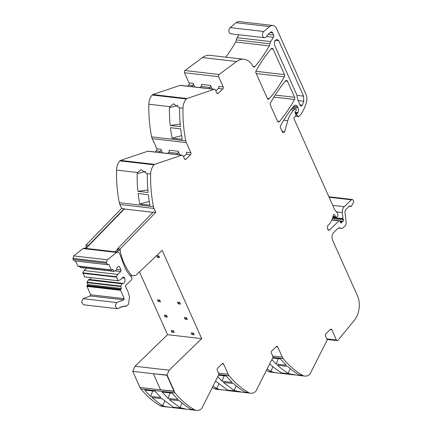 <?xml version="1.0" encoding="UTF-8"?>
<svg xmlns="http://www.w3.org/2000/svg" width="432" height="432" viewBox="0 0 432 432"><rect width="100%" height="100%" fill="white"/><g stroke="black" fill="none" stroke-linecap="round" stroke-linejoin="round"><path stroke-width="0.65" d="M183.557 156.751L186.095 154.31L190.496 154.818L185.949 159.192A1.507 1.053 -83.4 0 1 185.231 159.467A1.507 1.053 -83.4 0 1 184.491 158.846L183.184 155.914A1.879 1.318 -83.4 0 0 182.261 155.142A1.879 1.318 -83.4 0 0 181.84 155.185L154.688 164.365A2.257 1.577 96.6 0 0 154.019 164.83A11.281 7.895 96.6 0 0 150.665 174.026A112.79 78.975 96.6 0 0 150.665 174.064A112.79 78.975 96.6 0 0 150.644 175.052A112.79 78.975 96.6 0 0 150.633 178.697A112.79 78.975 96.6 0 0 153.452 206.653A7.517 5.265 96.6 0 0 154.019 208.451L155.763 212.35L153.23 212.058L117.596 248.729L117.742 249.026L115.074 251.77A3.013 2.106 -83.4 0 1 115.744 251.694A3.013 2.106 -83.4 0 1 115.754 251.699L118.006 251.959L116.651 252.439L107.357 259.789L106.493 262.229L106.666 263.299L107.849 264.746L108.891 264.384L111.353 269.897L112.082 270.07L112.876 269.303L114.037 271.399L116.478 270.086L116.867 267.867L118.4 266.393L119.491 266.647L120.987 269.995L120.717 271.566L117.758 274.406L116.424 276.723L117.941 280.622L120.209 279.887L123.169 277.047L124.259 277.301L124.664 278.219C125.356 280.195 125.053 281.939 123.752 283.446L122.402 283.333L120.609 286.087L121.457 288.484L120.409 289.78L124.216 298.658L123.79 299.835L116.694 302.562L115.177 306.007L117.056 308.653L118.049 308.453M181.84 155.185L147.706 151.243L120.555 160.423A2.257 1.577 -83.4 0 0 119.885 160.888A11.281 7.895 -83.4 0 0 116.532 170.084A112.79 78.975 -83.4 0 0 119.318 202.711A7.517 5.265 -83.4 0 0 119.885 204.509L121.63 208.408L85.995 245.079L88.673 245.668L88.528 245.371L124.162 208.705L121.63 208.408M124.162 208.699L124.297 209.007L152.977 212.317M117.92 251.948L117.742 249.026L120.274 249.318L120.128 249.021L155.763 212.35M120.128 249.021L117.596 248.729M130.162 275.654L132.127 275.881C126.268 269.341 122.261 260.923 120.101 250.636A1.501 1.053 -83.4 0 1 120.274 249.318M88.528 245.371L85.995 245.079M153.976 142.069L156.724 148.786A1.507 1.053 -83.4 0 1 156.362 150.876L155.18 152.01M159.316 152.491L160.493 151.357L156.362 150.876M152.188 95.024L186.322 98.966A2.257 1.577 96.6 0 1 186.997 98.501L214.148 89.327L180.014 85.379L152.863 94.559A2.257 1.577 96.6 0 0 152.188 95.024A11.281 7.895 96.6 0 0 148.84 104.22A112.79 78.975 96.6 0 0 151.627 136.847A7.517 5.265 96.6 0 0 152.194 138.645L153.797 142.241M162.464 152.852L160.861 149.261A1.507 1.053 -83.4 0 1 160.493 151.357M176.65 154.489L177.827 153.355A1.507 1.053 -83.4 0 0 178.195 151.265L179.798 154.856M186.322 98.966A11.281 7.895 96.6 0 0 182.968 108.162A112.79 78.975 96.6 0 0 185.76 140.789A7.517 5.265 96.6 0 0 186.322 142.587L190.858 152.728L186.462 152.221A1.507 1.053 96.6 0 1 186.095 154.31M214.148 89.327A1.879 1.318 -83.4 0 1 214.569 89.278A1.879 1.318 -83.4 0 1 215.487 90.05L216.799 92.983A1.507 1.053 -83.4 0 0 217.539 93.604A1.507 1.053 -83.4 0 0 218.257 93.328L222.804 88.96A1.507 1.053 96.6 0 0 223.166 86.864L218.608 76.675A1.501 1.053 -83.4 0 1 219.089 74.488L236.569 61.517A18.797 13.16 -83.4 0 1 244.096 59.281A18.797 13.16 -83.4 0 1 252.785 65.956A18.797 13.16 -83.4 0 0 253.06 66.463A1.879 1.318 -83.4 0 0 253.903 67.079A1.879 1.318 -83.4 0 0 254.918 66.609L253.017 66.388M218.608 76.675L184.475 72.733L189.032 82.922A1.507 1.053 -83.4 0 1 188.671 85.018L187.488 86.152M191.624 86.627L192.802 85.493L188.671 85.018M194.773 86.989L193.169 83.403A1.507 1.053 -83.4 0 1 192.802 85.493M208.953 88.63L210.136 87.496A1.507 1.053 -83.4 0 0 210.503 85.401L212.107 88.992M236.569 61.517L202.435 57.575L184.955 70.54A1.501 1.053 -83.4 0 0 184.475 72.733M202.435 57.575A18.797 13.16 -83.4 0 1 209.963 55.339L244.096 59.281M267.359 98.447L255.965 72.981A1.879 1.318 -83.4 0 1 256.09 70.81A131.593 92.135 96.6 0 1 271.156 48.827A1.879 1.318 -83.4 0 1 272.171 48.352A1.879 1.318 -83.4 0 1 273.094 49.129L284.494 74.606A1.879 1.318 -83.4 0 1 284.369 76.783A131.593 92.135 -83.4 0 1 269.298 98.75A1.879 1.318 -83.4 0 1 268.283 99.225A1.879 1.318 -83.4 0 1 267.359 98.447M277.522 121.16L270.346 105.127A1.879 1.318 -83.4 0 1 270.47 102.956A131.593 92.135 96.6 0 1 285.52 80.946A1.879 1.318 -83.4 0 1 286.54 80.471A1.879 1.318 -83.4 0 1 287.458 81.243L294.646 97.303A1.879 1.318 -83.4 0 1 294.521 99.479A131.593 92.135 -83.4 0 1 279.455 121.462A1.879 1.318 -83.4 0 1 278.44 121.937A1.879 1.318 -83.4 0 1 277.522 121.16M295.574 116.105A0.94 0.659 -83.4 0 0 295.834 114.863L295.142 112.946A0.94 0.659 -83.4 0 1 295.261 111.872L296.082 110.587A0.94 0.659 -83.4 0 0 296.174 109.447L295.969 108.983A0.751 0.524 -83.4 0 0 295.24 108.81L293.782 110.214A20.677 14.477 96.6 0 0 287.798 120.69L284.737 131.49A1.879 1.318 -83.4 0 1 283.295 132.786A1.879 1.318 -83.4 0 1 282.371 132.014L280.508 127.84A1.879 1.318 -83.4 0 1 280.627 125.669A131.593 92.135 96.6 0 1 293.587 106.196A3.758 2.63 -83.4 0 1 295.682 105.176A3.758 2.63 -83.4 0 1 297.524 106.726L298.015 107.816A4.514 3.159 -83.4 0 1 297.913 112.66A0.94 0.659 -83.4 0 1 297.702 112.957L297.124 113.513A0.94 0.659 96.6 0 0 297.016 115.015L298.21 116.419L295.569 116.111L294.959 116.699A1.879 1.318 -83.4 0 1 294.521 116.98A1.129 0.788 -83.4 0 0 293.981 118.724L334.476 209.239A3.769 2.641 -83.4 0 0 334.903 209.952L337.122 212.722A3.785 2.651 -83.4 0 1 337.829 214.299L337.964 214.947A0.94 0.659 -83.4 0 1 337.667 216.043L336.485 217.177A0.94 0.659 -83.4 0 1 336.037 217.35A0.94 0.659 -83.4 0 1 335.529 216.837L333.007 216.545M330.221 329.621L331.841 329.805L336.398 340A1.501 1.053 -83.4 0 0 337.133 340.621A1.501 1.053 -83.4 0 0 337.959 340.227L354.224 320.474A18.797 13.16 -83.4 0 0 357.448 295.774L332.548 240.111L331.987 237.395C332.008 235.273 332.651 233.561 333.92 232.265L338.24 228.118L339.142 227.772M331.841 329.805A1.507 1.053 96.6 0 0 331.101 329.189A1.507 1.053 96.6 0 0 330.383 329.465L325.836 333.833A1.507 1.053 -83.4 0 0 325.474 335.923L326.786 338.855A1.879 1.318 -83.4 0 1 326.705 340.951L310.133 373.777A2.257 1.577 96.6 0 1 309.577 374.495A11.281 7.895 96.6 0 1 304.727 376.094A11.281 7.895 96.6 0 1 302.481 375.332A112.79 78.975 96.6 0 1 302.459 375.322A112.79 78.975 96.6 0 1 301.833 374.949A112.79 78.975 96.6 0 1 299.549 373.513A112.79 78.975 96.6 0 1 283.181 358.576A7.517 5.265 96.6 0 1 282.28 357.097L272.678 355.99M276.124 346.772L277.744 346.961L282.28 357.097M222.032 363.922L223.646 364.111L228.182 374.252A7.517 5.265 96.6 0 0 229.084 375.727A112.79 78.975 96.6 0 0 245.452 390.663A112.79 78.975 96.6 0 0 247.736 392.105A112.79 78.975 96.6 0 0 248.384 392.488A11.281 7.895 96.6 0 0 250.63 393.25A11.281 7.895 96.6 0 0 255.479 391.651A2.257 1.577 96.6 0 0 256.036 390.933L272.608 358.101A1.879 1.318 -83.4 0 0 272.689 356.006L271.377 353.074A1.507 1.053 -83.4 0 1 271.744 350.984L276.291 346.615A1.507 1.053 96.6 0 1 277.004 346.34A1.507 1.053 96.6 0 1 277.744 346.961M223.646 364.111A1.501 1.053 96.6 0 0 222.912 363.49A1.501 1.053 96.6 0 0 222.194 363.766L217.647 368.14A1.507 1.053 -83.4 0 0 217.28 370.229L218.592 373.162A1.879 1.318 -83.4 0 1 218.511 375.251L201.944 408.083A2.257 1.577 96.6 0 1 201.382 408.802A11.281 7.895 96.6 0 1 196.538 410.4A11.281 7.895 96.6 0 1 194.292 409.639A112.79 78.975 96.6 0 1 194.27 409.628A112.79 78.975 96.6 0 1 193.639 409.255A112.79 78.975 96.6 0 1 191.354 407.819A112.79 78.975 96.6 0 1 174.987 392.882A7.517 5.265 96.6 0 1 174.085 391.403L160.585 389.848L153.365 373.702L160.585 389.848L174.317 391.187L167.092 375.046L174.317 391.187L174.085 391.403L166.865 375.262L167.092 375.046L153.365 373.702L166.865 375.262M139.477 271.933L167.546 334.681L135.022 366.26L132.743 371.336L139.952 387.461A7.517 5.265 96.6 0 0 140.854 388.94A112.79 78.975 96.6 0 0 160.159 405.697A11.281 7.895 96.6 0 0 162.405 406.458L172.055 407.57L173.232 407.527L172.881 406.798L162.151 398.741L151.951 397.564L159.689 403.699A112.79 78.975 96.6 0 0 162.686 405.621L164.77 401.026M132.743 371.336L153.371 373.718M132.127 275.881L135.842 275.389L162.189 250.339L201.679 338.623L169.155 370.202L166.887 375.241M137.651 172.525L137.144 173.686A112.79 78.975 96.6 0 0 137.9 191.327L148.1 192.505A112.79 78.975 96.6 0 1 147.344 174.868L146.875 173.588L141.205 169.646L137.651 172.525L116.532 170.084M138.143 193.536A112.79 78.975 96.6 0 0 139.741 204.007L149.942 205.189A112.79 78.975 96.6 0 1 148.343 194.713L138.143 193.536M178.195 151.265L169.128 150.217A1.507 1.053 -83.4 0 1 168.761 152.312L167.584 153.446M210.503 85.401L201.436 84.353A1.507 1.053 -83.4 0 1 201.069 86.449L199.886 87.583M254.918 66.609A131.593 92.135 -83.4 0 0 269.309 45.895A3.947 2.765 -83.4 0 0 269.957 43.772L236.358 39.89A3.947 2.765 -83.4 0 1 235.71 42.012A131.593 92.135 -83.4 0 1 225.763 57.164M236.358 39.89A3.758 2.63 -83.4 0 1 237.082 37.697L238.945 34.765M269.957 43.772A3.758 2.63 -83.4 0 1 270.68 41.575L273.418 37.282A1.879 1.318 -83.4 0 0 273.602 34.997L272.624 32.821A2.257 1.577 -83.4 0 0 271.517 31.887A2.257 1.577 -83.4 0 0 270.443 32.303L267.721 34.916A5.638 3.947 -83.4 0 0 266.701 36.277A3.386 2.371 -83.4 0 1 264.47 37.714L230.872 33.831A3.386 2.371 -83.4 0 1 229.025 31.914A3.386 2.371 -83.4 0 1 229.419 28.544A3.386 2.371 -83.4 0 1 230.17 27.605L236.018 22.707A7.517 5.265 -83.4 0 1 239.296 21.6L272.894 25.483A7.517 5.265 -83.4 0 1 276.583 28.582L305.953 94.246A9.401 6.583 -83.4 0 1 306.31 102.843A35.716 25.007 -83.4 0 1 302.189 112.282A35.726 25.013 -83.4 0 1 300.764 114.534A1.885 1.318 -83.4 0 1 300.526 114.815L298.841 116.435A0.751 0.524 -83.4 0 1 298.21 116.419M147.868 189.988L137.911 191.327M137.144 173.691L145.687 171.445M139.741 204.007L149.288 201.501M169.517 107.638L169.452 107.633A112.79 78.975 96.6 0 0 170.208 125.464L180.409 126.646A112.79 78.975 96.6 0 1 179.653 108.81L179.183 107.725L173.513 103.788L169.96 106.661L169.517 107.638L177.881 105.44M170.446 127.672A112.79 78.975 96.6 0 0 172.049 138.148L182.25 139.325A112.79 78.975 96.6 0 1 180.646 128.855L170.446 127.672M215.865 90.887L218.403 88.452A1.507 1.053 96.6 0 0 218.765 86.357L223.166 86.864M264.47 37.714A3.386 2.371 -83.4 0 1 262.624 35.791A3.386 2.371 -83.4 0 1 263.018 32.427A3.386 2.371 -83.4 0 1 263.774 31.487L230.17 27.605M272.894 25.483A7.517 5.265 -83.4 0 0 269.617 26.584L263.774 31.487M266.474 370.251A112.79 78.975 96.6 0 0 268.348 371.39A11.281 7.895 96.6 0 0 270.594 372.152L280.249 373.264L281.421 373.221L281.075 372.492A112.79 78.975 96.6 0 1 278.078 370.57A112.79 78.975 96.6 0 1 270.34 364.441L269.46 364.338M289.472 373.831L297.578 375.268L298.755 375.224L298.409 374.495A112.79 78.975 96.6 0 1 287.674 366.439L277.474 365.261A112.79 78.975 96.6 0 0 288.209 373.318L289.472 373.831L281.362 372.897M268.348 371.39L277.744 372.978M212.377 387.407A112.79 78.975 96.6 0 0 214.25 388.546A11.281 7.895 96.6 0 0 216.497 389.302L227.324 390.371L226.978 389.642L216.243 381.591L215.363 381.488M234.112 390.469L223.376 382.417L233.577 383.594A112.79 78.975 96.6 0 0 244.312 391.646L244.658 392.375L243.486 392.423L234.112 390.469L236.201 385.873M214.25 388.546L223.646 390.128M180.014 407.619L169.285 399.568L179.485 400.745A112.79 78.975 96.6 0 0 190.215 408.802L190.566 409.525L186.889 409.288L180.014 407.619L182.104 403.029M160.159 405.697L169.549 407.284M180.176 124.124L170.208 125.464M172.049 138.148L181.597 135.637M272.138 371.828L270.875 371.315A112.79 78.975 96.6 0 1 267.883 369.392A112.79 78.975 96.6 0 1 267.16 368.896M271.863 359.575A112.79 78.975 96.6 0 0 276.188 364.057L286.389 365.24A112.79 78.975 96.6 0 1 280.476 358.911L272.651 358.009M290.299 368.723L288.209 373.318M278.213 358.652L276.188 364.057M352.28 199.471A1.879 1.318 96.6 0 0 351.383 199.816L335.119 197.937A1.879 1.318 96.6 0 1 336.015 197.591L352.28 199.471A1.879 1.318 96.6 0 1 353.317 200.588L353.689 202.068L351.189 206.523L349.51 205.967L345.589 209.736L344.957 211.685L346.21 223.463L345.578 225.412L342.781 228.101L341.766 228.425L338.337 228.031L341.879 228.447L339.028 227.767M349.596 205.902L350.12 205.961L349.51 205.967M351.383 199.816L344.228 206.69A5.638 3.947 96.6 0 0 342.338 212.539L342.981 218.592A0.94 0.659 96.6 0 0 343.067 218.927L343.467 219.823L332.408 218.549M339.8 220.903L343.013 221.276A1.879 1.318 96.6 0 0 342.56 221.567L342.079 222.032A1.879 1.318 96.6 0 0 341.717 222.523A0.94 0.659 96.6 0 1 341.086 222.944A0.94 0.659 96.6 0 1 340.643 222.583L339.887 221.049A0.94 0.659 96.6 0 0 339.439 220.687A0.94 0.659 96.6 0 0 338.99 220.86L329.6 229.883A1.879 1.318 -83.4 0 1 328.703 230.229A1.879 1.318 -83.4 0 1 327.785 229.462L327.715 229.3A3.391 2.376 -83.4 0 1 327.699 229.273A3.391 2.376 -83.4 0 1 327.424 228.29A3.159 2.214 -83.4 0 1 328.466 224.883A15.039 10.53 -83.4 0 0 333.272 215.293A1.031 0.724 -83.4 0 1 333.941 214.45A1.042 0.729 -83.4 0 1 334.093 214.445A1.042 0.729 -83.4 0 1 334.487 214.677A6.048 4.234 -83.4 0 1 335.459 216.599L335.529 216.837M331.808 220.034L338.996 220.86M171.941 332.203L171.191 330.529L173.459 330.788L174.204 332.462L171.941 332.203L173.416 330.782M166.595 315.446L167.341 317.12L165.078 316.856L164.327 315.182L166.595 315.446M166.552 315.441L165.078 316.856M158.209 301.514L157.464 299.84L159.732 300.1L160.477 301.779L158.209 301.514L159.689 300.1M191.938 334.514L191.192 332.84L193.455 333.099L194.206 334.773L191.938 334.514L193.412 333.094M186.592 317.758L187.342 319.432L185.074 319.167L184.324 317.493L186.592 317.758M186.548 317.752L185.074 319.167M179.685 302.405L178.211 303.826L177.46 302.152L179.728 302.411L180.479 304.085L178.211 303.826M158.879 255.949L159.629 257.623L157.496 257.375L156.746 255.701L158.879 255.949M158.911 256.014L157.496 257.375M217.771 376.726L222.091 381.213L232.292 382.39A112.79 78.975 96.6 0 1 226.379 376.061L218.56 375.16M224.116 375.802L222.091 381.213M150.665 396.36A112.79 78.975 96.6 0 1 144.747 390.037L154.948 391.214L160.861 397.543L150.665 396.36L152.69 390.955M162.081 392.04L167.994 398.363L178.195 399.541A112.79 78.975 96.6 0 1 172.282 393.217L162.081 392.04M170.019 392.953L167.994 398.363M218.867 383.87L216.778 388.465A112.79 78.975 96.6 0 1 213.786 386.548L213.062 386.046M297.448 98.653L296.919 95.121L274.482 44.966L274.558 41.137L277.052 39.339L278.802 40.813L303.55 96.136L303.777 101.25L302.384 105.149L301.039 106.169L300.116 105.397L297.448 98.653M343.013 221.276A0.94 0.659 96.6 0 0 343.467 219.823M272.965 366.719L270.875 371.315M163.944 406.134L162.686 405.621M218.041 388.984L216.778 388.465M190.496 154.818A1.507 1.053 96.6 0 0 190.858 152.728M167.546 334.681L201.679 338.623M135.022 366.26L169.155 370.202M180.014 85.379A1.879 1.318 -83.4 0 1 180.436 85.336L214.569 89.278M147.706 151.243A1.879 1.318 -83.4 0 1 148.127 151.195L182.261 155.142M86.281 248.13A55.269 38.696 -83.4 0 1 85.968 246.694A1.501 1.053 -83.4 0 1 86.141 245.376M124.297 209.007L86.006 248.411L115.074 251.77M86.135 248.276L84.407 248.076L83.052 248.557L73.753 255.911L72.895 258.347L73.062 259.416L74.25 260.863L107.849 264.746M118.265 308.329L122.213 306.585L126.625 305.872L128.471 304.349L129.508 296.989L128.174 292.232L125.312 285.838L131.242 280.141C132.025 279.137 132.084 278.122 131.425 277.106A56.603 39.631 -83.4 0 1 125.302 268.466L119.675 253.762L118.006 251.959M125.869 305.932L126.187 306.288L125.399 306.196M124.767 306.034L125.08 306.364L124.34 306.277M123.665 306.218L123.968 306.52L123.271 306.439M122.569 306.482L122.861 306.758L122.191 306.677M121.473 306.823L121.759 307.076L121.117 307.001M120.393 307.249L120.668 307.476L120.047 307.4M119.324 307.751L119.588 307.951L119.048 307.892M122.402 283.333L88.803 279.45L87.01 282.204L87.858 284.602L86.81 285.898L90.617 294.775L90.191 295.952L83.095 298.679L81.578 302.125L83.457 304.771L117.056 308.653M87.858 284.602L121.457 288.484M86.983 282.647L120.582 286.529M87.01 282.204L120.609 286.087M88.349 279.887L121.948 283.765M91.238 277.668L90.115 279.601M123.044 277.166L124.259 277.301M86.53 268.245L84.159 270.524L82.82 272.846L84.623 276.88L118.033 280.735M84.623 276.88L118.228 280.757M82.793 273.283L116.392 277.166M82.82 272.846L116.424 276.723M84.159 270.524L117.758 274.406M115.123 270.918L120.717 271.566M116.581 269.487L120.987 269.995M118.276 266.506L119.491 266.647M79.763 266.517L80.438 267.516L113.848 271.377M80.438 267.516L114.037 271.399M75.514 261.009L77.755 266.015L112.082 270.07M77.755 266.015L78.484 266.188M119.885 204.509L154.019 208.451M120.101 250.636L117.569 250.344M154.688 164.365L120.555 160.423M152.194 138.645L186.322 142.587M160.861 149.261L156.724 148.786M186.997 98.501L152.863 94.559M193.169 83.403L189.032 82.922M219.089 74.488L184.955 70.54M284.737 131.49L281.999 131.171M283.792 120.226L287.798 120.69M290.768 109.863L293.782 110.214M336.398 340L326.797 338.888M228.182 374.252L218.587 373.145M139.952 387.461L160.585 389.848M119.318 202.711L153.452 206.653M146.875 173.588L150.665 174.026M119.885 160.888L154.019 164.83M185.949 159.192L184.594 159.035M177.827 153.355L168.761 152.312M151.627 136.847L185.76 140.789M218.257 93.328L216.902 93.172M210.136 87.496L201.069 86.449M279.455 121.462L277.56 121.246M295.24 108.81L291.854 108.421M148.84 104.22L169.96 106.661M179.183 107.725L182.968 108.162M218.403 88.452L222.804 88.96M269.309 45.895L235.71 42.012M270.68 41.575L237.082 37.697M273.418 37.282L266.571 36.488M273.602 34.997L268.277 34.382M272.624 32.821L270.2 32.54M269.617 26.584L236.018 22.707M295.834 114.88L297.016 115.015M295.267 113.297L297.124 113.513M297.702 112.957L295.078 112.655M297.913 112.66L295.088 112.336M298.015 107.816L292.788 107.212M297.524 106.726L293.533 106.261M294.521 99.479L273.899 97.092M294.646 97.303L275.173 95.056M287.458 81.243L285.46 81.016M284.369 76.783L256.214 73.532M269.298 98.75L267.397 98.528M284.494 74.606L255.884 71.302M273.094 49.129L271.096 48.897M298.696 374.895L302.481 375.332M244.598 392.051L248.384 392.488M227.264 390.047L235.375 390.987M190.501 409.201L194.292 409.639M173.167 407.198L181.278 408.137M272.84 357.383L283.181 358.576M344.228 206.69L332.743 205.367M335.119 197.937L329.108 197.24M336.431 211.858L342.338 212.539M342.981 218.592L332.775 217.415M332.678 217.728L343.067 218.927M339.995 221.27L342.56 221.567M342.079 222.032L340.265 221.821M340.546 222.388L341.717 222.523M329.6 229.883L327.91 229.689M302.384 105.149L299.878 104.857M303.777 101.25L297.961 100.58M303.55 96.136L297.027 95.38M278.802 40.813L275.011 40.376M140.854 388.94L174.987 392.882M218.743 374.533L229.084 375.727M334.487 214.677L333.666 214.58M335.459 216.599L333.061 216.324M87.502 246.872L85.968 246.694M83.052 248.557L116.651 252.439M73.753 255.911L107.357 259.789M83.095 298.679L116.694 302.562M90.191 295.952L123.79 299.835M90.617 294.775L124.216 298.658M86.881 286.411L120.479 290.293M86.81 285.898L120.409 289.78M87.059 285.368L120.663 289.246M90.153 279.563L123.752 283.446M122.24 277.938L124.664 278.219M73.062 259.416L106.666 263.299M72.895 258.347L106.493 262.229M298.485 116.575L295.45 116.224M280.249 373.264L295.078 374.981M297.578 375.268L304.727 376.094M226.152 390.42L240.98 392.132M243.486 392.423L250.63 393.25M172.055 407.57L186.889 409.288M189.389 409.574L196.538 410.4M331.9 219.818L339.439 220.687M328.898 196.771L335.988 197.591M349.175 206.291L351.189 206.523M295.596 108.675L291.978 108.254M337.133 340.621L326.948 339.444M336.037 217.35L332.894 216.983M118.13 280.773L84.532 276.89M113.94 271.409L80.341 267.532M111.721 270.205L78.122 266.323"/></g></svg>
